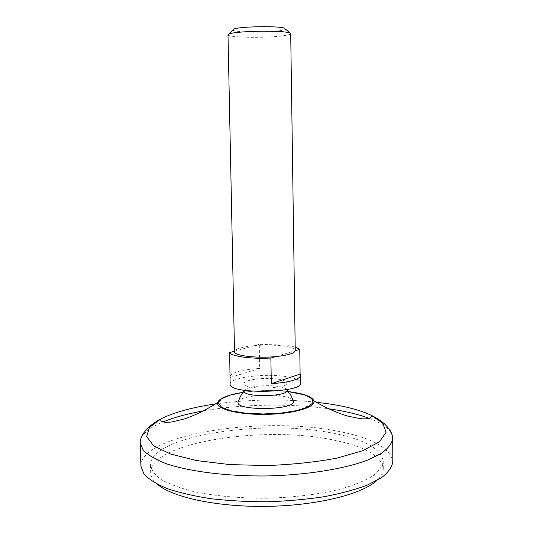 <?xml version="1.0" encoding="UTF-8"?>
<svg xmlns="http://www.w3.org/2000/svg" width="533" height="533" viewBox="0 0 533 533"><rect width="100%" height="100%" fill="white"/><g stroke="black" fill="none" stroke-linecap="round" stroke-linejoin="round"><path stroke-width="0.4" stroke-dasharray="2.67 2" d="M157.575 484.397C153.078 480.573 150.772 476.655 150.666 472.658C149.773 443.13 259.844 425.547 329.507 439.265C363.106 445.488 381.028 455.269 383.274 468.594C383.307 472.598 381.142 476.589 376.784 480.573M329.434 432.53C363.053 438.606 380.988 448.166 383.234 461.205C382.514 466.182 379.03 471.105 372.767 475.976C364.898 480.719 354.485 485.003 341.54 488.841C319.96 494.238 295.262 497.356 267.453 498.202C239.63 498.322 214.839 496.07 193.086 491.433C180.007 488.048 169.454 484.131 161.426 479.667C154.996 475.01 151.339 470.213 150.453 465.269C149.573 436.374 259.724 419.131 329.434 432.53M140.899 466.109C140.266 434.675 258.878 416.26 334.078 430.544C370.688 437.067 390.269 447.454 392.808 461.711M244.154 391.122L244.167 390.936C244.141 387.011 265.101 384.286 277.999 386.425C283.516 387.304 286.514 388.557 286.981 390.189L287.001 390.376M238.244 401.462C240.37 396.445 265.967 393.374 281.797 396.079C288.14 397.112 291.964 398.584 293.263 400.503M230.156 375.838C233.148 371.967 242.995 369.489 259.698 368.41L259.265 344.331L285.235 345.084L295.202 347.036M259.265 344.331L254.627 345.624C264.475 344.811 273.729 344.904 282.397 345.904C290.605 346.976 294.896 348.542 295.255 350.607M277.88 379.123C283.636 380.016 286.641 381.295 286.887 382.954C288.206 389.217 242.908 390.009 244.007 383.707C243.348 379.822 264.728 377.004 277.88 379.123M230.129 384.12C229.17 377.69 264.108 373.12 285.721 376.538C295.315 377.99 300.332 380.109 300.772 382.887M228.004 34.792C227.285 37.223 258.445 38.169 277.546 36.404C285.994 35.644 290.378 34.745 290.705 33.699M234.513 351.667L234.593 351.194L254.627 345.624C242.875 346.763 236.199 348.622 234.593 351.194L234.507 351.22M232.888 30.141C234.52 32.107 259.451 32.766 274.735 31.3C280.978 30.721 284.622 30.028 285.661 29.222M259.698 368.41L230.196 377.517M275.694 356.59L295.249 350.727M369.216 418.345C384.333 424.021 392.161 430.731 392.701 438.486M140.192 442.896C140.465 435.128 148.054 428.146 162.965 421.949M203.413 410.91C241.689 404.087 289.919 403.248 328.408 408.724M215.379 403.974C248.918 399.357 282.523 398.771 316.202 402.208M231.862 394.613C247.825 390.363 274.702 389.35 293.15 392.268L299.406 393.434M242.968 392.381C258.025 390.249 273.109 389.983 288.226 391.595C273.103 389.976 258.025 390.236 242.981 392.361M383.274 468.594L383.234 461.205M150.666 472.658L150.453 465.269M286.987 389.55L286.887 382.954M244.141 390.296L244.007 383.707"/><path stroke-width="0.8" d="M376.784 480.573C362.014 494.231 317.188 505.511 267.593 506.35C218.004 507.236 172.812 497.536 157.575 484.397M392.808 461.711C392.035 467.068 388.284 472.385 381.541 477.655L367.337 485.09C355.165 489.68 340.66 493.571 323.817 496.763C305.962 499.441 287.194 501.107 267.513 501.766C247.825 501.8 229.01 500.787 211.068 498.735C194.125 496.13 179.494 492.745 167.175 488.581C156.469 484.091 148.727 479.234 143.943 474.024L140.899 466.109L140.192 442.896L143.224 450.258C148.007 455.109 155.763 459.619 166.483 463.79C190.208 471.705 227.511 476.389 267.066 475.949C306.608 475.01 343.725 469.02 367.157 460.285L381.408 453.35C388.164 448.433 391.928 443.476 392.701 438.486L392.808 461.711M286.987 389.55L287.001 390.376C288.326 396.819 243.055 397.611 244.154 391.122L244.141 390.296M293.263 400.503L293.543 401.342C295.848 410.177 235.999 411.223 237.998 402.315L238.244 401.462M285.661 29.222L290.705 33.699L295.249 350.727L299.773 349.368L295.202 347.036M270.877 358.036L271.31 383.693C289.699 382.328 299.486 379.583 300.665 375.452L300.772 382.887C303.137 393.181 228.124 394.493 230.129 384.12L229.67 352.566C231.255 356.364 251.263 359.129 270.877 358.036L275.694 356.59C256.62 358.502 233.76 355.651 234.513 351.667L228.004 34.792L229.41 33.865C236.525 30.974 282.05 30.181 289.266 32.819M300.665 375.452L300.112 374.099L299.773 349.368M230.156 375.838L229.97 376.684M295.249 350.727C294.463 353.346 287.947 355.304 275.694 356.59M284.569 28.129C278.346 25.797 240.077 26.463 233.94 29.009L232.888 30.141M234.507 351.22L229.67 352.566M271.31 383.693L300.112 374.099M328.408 408.724L333.858 409.551C347.596 411.756 359.382 414.694 369.216 418.345M162.965 421.949C173.998 417.412 187.483 413.735 203.413 410.91M316.202 402.208L330.633 404.121C347.436 406.772 360.954 410.477 371.175 415.247L382.914 423.349L386.025 432.416L379.429 441.797L362.813 450.671L336.949 458.12C315.663 462.118 292.304 464.596 266.88 465.549L229.803 464.589L196.597 460.572L170.493 454.023L153.577 445.741L146.655 436.594L149.447 427.419L160.893 418.918C174.058 412.309 192.22 407.332 215.379 403.974M299.406 393.434C307.834 395.353 312.638 397.791 313.81 400.763C316.349 407.159 293.77 413.928 265.994 414.368C238.218 414.901 215.412 408.924 217.717 402.442C218.79 399.43 223.507 396.825 231.862 394.613M392.701 438.486C392.521 434.608 390.882 430.924 387.784 427.433C386.578 426.18 383.807 421.603 371.175 415.247L371.514 416.3C370.755 418.565 366.897 419.331 359.935 418.598L348.016 416.173C336.463 412.682 325.063 407.545 313.81 400.763L312.211 398.797L308.86 396.572C304.949 394.76 299.599 393.294 292.804 392.188L288.213 391.575L304.669 394.92L311.772 398.611L312.944 402.835L307.748 407.045L296.628 410.65L280.998 413.095L263.102 413.988L245.6 413.182L231.102 410.823L221.628 407.292L218.297 403.128L221.288 398.911L229.943 395.18L242.968 392.381M242.981 392.361C228.57 394.6 220.149 397.958 217.717 402.442C206.711 409.611 195.498 415.14 184.072 419.031L172.252 421.876C165.317 422.849 161.432 422.223 160.6 419.984L160.893 418.918C148.5 425.714 145.889 430.384 144.723 431.67C141.751 435.274 140.239 439.012 140.192 442.896M293.543 401.342L290.911 395.406L286.994 390.203M244.154 390.955L240.423 396.285L237.998 402.315M233.94 29.009L229.41 33.865"/></g></svg>
